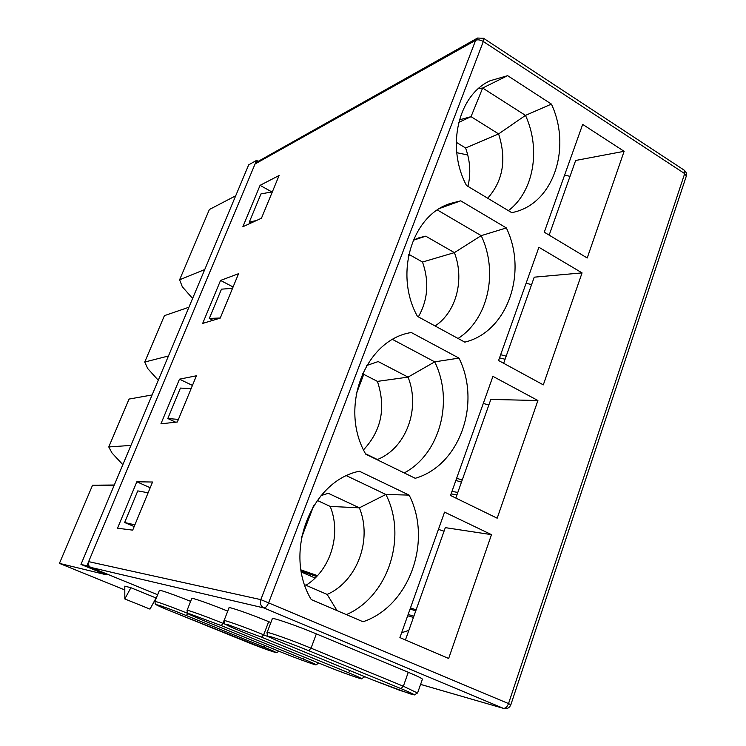 <?xml version="1.0" encoding="UTF-8"?>
<svg xmlns="http://www.w3.org/2000/svg" width="746" height="746" viewBox="0 0 746 746"><rect width="100%" height="100%" fill="white"/><g stroke="black" fill="none" stroke-linecap="round" stroke-linejoin="round"><path stroke-width="1.12" d="M258.228 161.332L256.568 160.39L86.89 565.804L157.639 594.748L90.872 567.436C88.569 566.195 87.823 564.256 88.634 561.635L255.067 163.961L256.549 162.283L477.524 38.046L475.65 40.293L255.067 163.961M537.903 400.518L492.938 376.357L450.509 495.465L497.181 518.2L537.903 400.518L490.831 399.427L455.815 498.048M405.442 639.947L445.315 527.636L491.493 534.649L444.579 512.129L399.903 637.578L448.654 658.476L491.493 534.649M305.991 585.274C330.776 569.925 341.537 534.024 330.189 506.413L317.283 500.435M498.58 360.523L543.312 384.871L582.057 272.887L538.91 247.271L498.58 360.523M363.535 449.838C381.476 430.582 386.102 407.764 377.429 381.383L362.453 373.681M346.62 475.78L385.878 494.477L409.125 495.111L359.358 471.22C311.017 480.881 282.883 552.805 311.25 599.56L363.032 621.763C409.731 606.041 432.568 540.524 409.125 495.111M346.358 614.62C388.535 596.52 407.521 536.43 385.878 494.477L359.385 507.83C372.478 539.517 357.371 581.209 327.149 594.431L337.052 610.629M506.348 227.931L460.711 200.833L449.987 203.565C411.727 215.734 394.093 274.397 417.415 316.351L464.795 342.134C507.392 331.97 528.037 272.738 506.348 227.931L481.198 235.652L437.38 209.99M544.272 232.202L587.214 257.985L624.122 151.307L582.673 124.395L544.272 232.202M551.415 104.095L507.634 75.663L489.963 80.81C458.016 95.423 445.996 147.009 466.474 185.484L511.877 212.75L517.015 211.36C554.66 200.198 571.194 146.468 551.415 104.095L525.482 115.397L482.653 88.028L507.634 75.663M458.976 358.108L411.298 332.52C365.167 339.523 338.581 407.586 365.745 454.183L415.242 478.298C459.816 465.485 481.515 403.232 458.976 358.108L434.713 361.857L392.676 339.514M242.86 226.747L260.074 185.344L279.097 175.496L261.454 218.233L242.86 226.747M202.67 323.419L220.546 280.44L238.571 273.689L220.229 318.113L202.67 323.419M160.922 423.84L179.488 379.182L196.422 375.779L177.343 422.003L160.922 423.84M117.523 528.224L136.826 481.795L152.566 482.019L132.704 530.136L117.523 528.224M404.22 472.927C439.991 453.997 454.034 400.863 434.713 361.857L408.043 377.122C420.669 408.454 406.29 448.16 377.373 459.517L377.793 460.058M503.653 363.283L534.229 277.176L582.057 272.887M440.056 208.293L460.711 200.833M458.053 338.47C488.257 319.288 498.524 271.973 481.198 235.652L454.398 252.624C464.749 279.433 456.403 311.94 435.105 325.974M418.357 316.863C427.943 299.948 429.332 281.68 422.525 262.042L408.808 254.302M549.149 235.13L575.651 160.474L624.122 151.307M458.697 122.4L471.043 116.656L482.653 88.028L478.363 88.671M508.408 210.661C533.744 191.563 541.074 149.219 525.482 115.397L498.598 133.907C506.73 159.392 503.093 180.83 487.679 198.222M154.926 601.472L159.392 590.394C158.609 589.275 175.562 595.215 190.631 601.369M187.069 610.359L191.769 598.506C190.715 597.098 211.249 604.297 227.735 611.142M224.061 620.597L229.022 607.85C227.707 606.172 250.805 614.182 268.681 621.66L270.873 622.565M267.087 632.505L272.327 618.732C270.686 616.709 296.833 625.661 316.351 633.876L408.276 672.286C417.005 675.96 421.723 678.245 422.423 679.14L422.348 679.336M467.919 186.351C471.006 173.743 470.232 160.959 465.607 148.006L456.226 142.253M271.712 191.853L260.074 185.344M459.377 119.854L471.043 116.656L498.598 133.907L465.607 148.006M233.088 286.968L220.546 280.44M413.2 240.305L425.733 236.174L454.398 252.624L422.525 262.042M425.733 236.174L419.038 237.75L413.247 240.184M192.44 385.421L179.488 379.182M366.696 365.503L378.194 361.568L408.043 377.122L377.429 381.383M377.373 459.517L365.503 453.745M150.216 487.716L136.826 481.795M321.078 495.605L328.249 493.283L359.385 507.83L330.189 506.413M327.149 594.431L304.657 584.696M122.838 464.674L112.04 453.036L108.767 446.957L129.067 399.063L152.1 394.96M114.007 485.721L92.56 485.208L114.306 485.012M130.932 445.409L108.767 446.957M158.273 380.255L147.736 368.58L144.752 362.034L164.409 315.651L188.934 307.221M168.456 355.991L144.752 362.034M235.699 195.797L209.384 209.514L179.609 279.787L182.313 286.772L192.608 298.465M86.89 565.804L80.969 564.424L248.688 164.847L256.568 160.39M124.806 586.142L130.886 587.717L156.054 597.984L150.002 609.109L124.806 598.945L124.806 586.142M80.969 564.424L106.333 574.793L59.428 563.379L124.806 589.946M154.189 601.416L154.879 601.602M92.56 485.208L59.428 563.379M204.749 269.539L179.609 279.787M130.886 587.717L124.806 598.945M272.355 191.843L260.988 193.904L249.285 222.112L250.973 223.035M256.512 220.499L249.285 222.112M232.528 288.329L221.469 289.168L209.318 318.449L212.974 320.304M220.275 317.992L209.318 318.449M191.144 388.563L180.42 388.088L167.803 418.515L175.664 422.189M178.415 419.401L167.803 418.515M148.128 492.78L137.777 490.887L124.657 522.517L134.168 526.583M134.886 524.858L124.657 522.517M570.028 176.317L564.582 175.179M467.761 154.981L456.748 152.688M315.101 578.047L301.403 572.07M408.827 630.426L401.637 632.711M310.905 574.532L310.364 575.977M407.67 615.767L413.443 617.408M301.03 569.925L317.479 575.623M410.477 607.869L416.137 609.836M301.244 571.184L316.63 576.518M410.095 608.96L415.746 610.927M408.118 614.508L413.89 616.159M444.056 531.18L438.434 529.38M451.088 493.861L456.925 494.934M456.636 478.289L462.231 479.986M455.871 480.433L461.466 482.14M451.973 491.372L457.802 492.463M488.844 405.003L483.287 403.446M500.65 354.704L506.189 356.168M499.54 357.81L505.079 359.274M408.705 254.806L408.221 257.295M410.617 255.319L409.106 254.945M531.59 284.59L526.089 283.256M510.842 704.784L508.53 703.581C507.177 706.975 505.443 708.551 503.317 708.318L263.925 607.962C265.595 607.953 267.208 606.125 268.774 602.479L483.305 41.515L684.688 173.613L508.53 703.581L260.82 599.625L88.634 561.635M90.872 567.436L263.925 607.962C260.774 606.218 259.739 603.439 260.82 599.625L475.65 40.293C477.822 39.417 480.368 39.818 483.305 41.515L483.296 38.139M684.119 170.116L684.688 173.613L686.348 176.009L510.851 704.737C509.499 707.889 507.14 709.129 503.764 708.467L420.585 684.38M284.189 643.639C270.211 637.821 265.93 635.573 271.33 636.879C280.179 639.583 292.628 644.18 308.695 650.671L400.947 688.595C414.105 694.116 417.107 695.85 409.964 693.799L373.578 680.296L284.123 643.621C266.014 636.096 267.655 635.779 267.366 635.368L267.04 632.645C265.296 630.846 291.434 640.04 311.035 648.171L316.351 633.876M308.695 650.671L311.035 648.171L403.362 686.236L408.276 672.286M400.947 688.595L403.362 686.236L417.564 693.034M240.641 631.144C227.474 625.689 223.129 623.497 227.605 624.561L261.576 637.149L348.261 672.622C376.982 684.334 351.338 676.417 324.78 665.497L240.594 631.125C222.522 623.637 224.686 623.628 224.304 623.236L224.024 620.691C222.625 619.217 245.714 627.414 263.664 634.818L268.681 621.66M261.576 637.149L263.664 634.818L270.35 637.56M363.274 676.072L364.496 677.014M203.071 620.346L203.099 620.364C183.329 612.065 189.465 614.172 187.46 613.044L187.041 610.433C185.903 609.193 206.549 616.588 223.11 623.386L223.856 621.474M221.217 625.568L302.941 658.867C330.068 669.889 307.781 663.008 282.566 652.685L203.136 620.374C190.687 615.245 186.332 613.119 190.09 613.995L221.217 625.568L223.11 623.386L225.534 624.383M170.433 610.983L170.461 610.993C151.037 602.871 157.266 605.053 155.308 603.98L154.907 601.528C153.965 600.474 172.494 607.16 187.843 613.426M186.267 615.534L263.525 646.913C289.215 657.319 269.679 651.286 245.695 641.504L170.489 611.002C143.875 600.269 159.458 604.605 186.267 615.534L187.964 613.529M263.525 646.913L265.035 645.551M278.92 651.202L276.645 652.694L268.383 650.186L170.489 611.002M302.941 658.867L304.676 657.282M318.812 663.063L316.043 664.817C317.283 665.74 298.493 659.222 282.529 652.675L203.136 620.374M348.261 672.622L350.284 670.747M477.524 38.046L483.52 38.279L684.427 170.312L686.301 172.83L686.245 176.336M301.356 538.164L313.721 505.723M313.329 506.338L301.496 537.418M356.15 394.336L363.759 374.352M363.638 374.287L356.28 393.627M408.099 257.976L409.237 254.983M284.123 643.621L373.513 680.268L400.117 690.47L414.45 694.918L417.62 692.875L422.423 679.14M240.594 631.125L324.724 665.479C343.263 673.116 364.123 680.119 361.735 678.767L364.635 676.631M503.764 708.467L420.585 684.408"/></g></svg>
